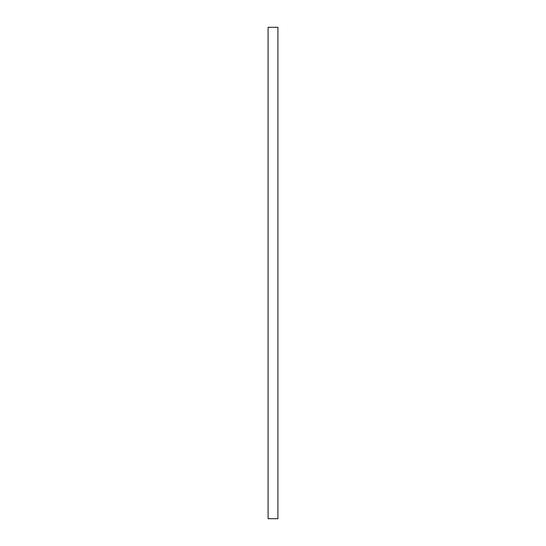 <?xml version="1.0" encoding="UTF-8"?>
<svg xmlns="http://www.w3.org/2000/svg" width="546" height="546" viewBox="0 0 546 546"><rect width="100%" height="100%" fill="white"/><g stroke="black" fill="none" stroke-linecap="round" stroke-linejoin="round"><path stroke-width="0.82" d="M277.914 518.7L277.914 27.3L268.086 27.3L268.086 518.7L277.914 518.7"/></g></svg>
